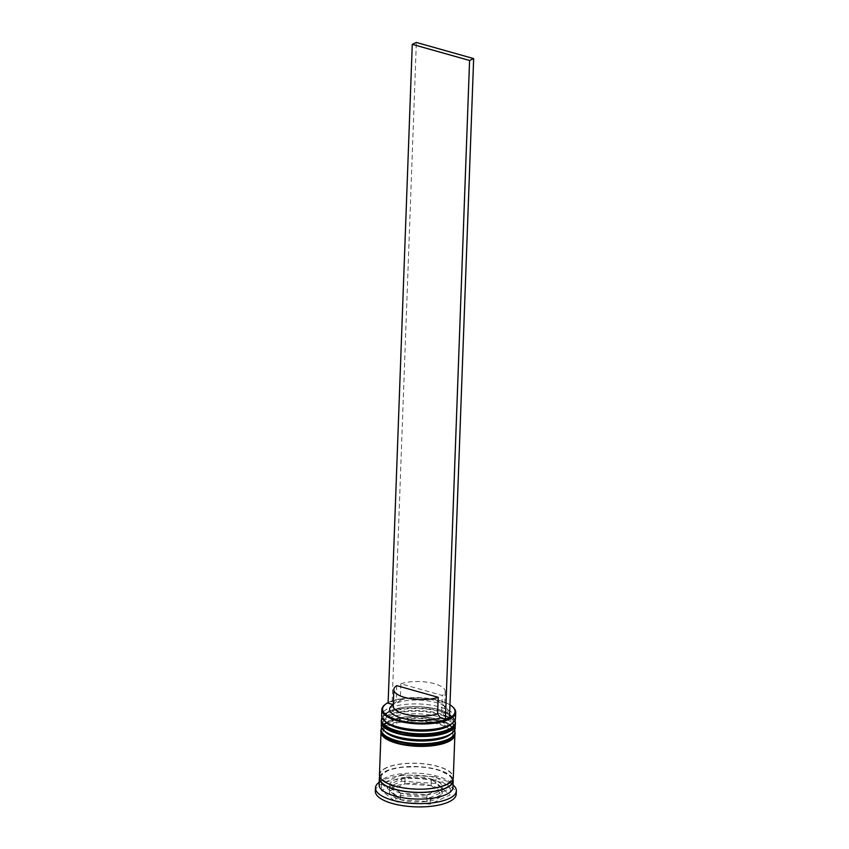 <?xml version="1.0" encoding="UTF-8"?>
<svg xmlns="http://www.w3.org/2000/svg" width="849" height="849" viewBox="0 0 849 849"><rect width="100%" height="100%" fill="white"/><g stroke="black" fill="none" stroke-linecap="round" stroke-linejoin="round"><path stroke-width="0.64" stroke-dasharray="4.25 3.18" d="M449.959 704.84A36.252 12.693 2.1 0 0 389.288 702.006A36.252 12.693 2.1 0 0 388.131 702.569M384.703 704.882A36.953 12.937 -177.9 0 1 388.693 702.494A36.953 12.937 -177.9 0 1 423.354 698.271A36.953 12.937 -177.9 0 1 453.207 707.397M386.03 722.255A34.841 12.204 -177.9 0 1 383.674 717.607A34.841 12.204 -177.9 0 1 390.116 710.889A34.841 12.204 -177.9 0 1 429.297 707.62A34.841 12.204 -177.9 0 1 453.313 720.154A34.841 12.204 -177.9 0 1 450.617 724.621M455.488 718.254A36.953 12.937 2.1 0 0 430.029 704.967A36.953 12.937 2.1 0 0 388.471 708.427A36.953 12.937 2.1 0 0 381.636 715.548M385.669 732.135A34.841 12.204 -177.9 0 1 383.313 727.487A34.841 12.204 -177.9 0 1 389.755 720.769A34.841 12.204 -177.9 0 1 428.936 717.511A34.841 12.204 -177.9 0 1 452.942 730.044A34.841 12.204 -177.9 0 1 450.257 734.512M455.128 728.145A36.953 12.937 2.1 0 0 429.668 714.847A36.953 12.937 2.1 0 0 388.11 718.307A36.953 12.937 2.1 0 0 381.275 725.439M379.1 784.731A36.953 12.937 -177.9 0 1 381.954 779.998A36.953 12.937 -177.9 0 1 385.934 777.61A36.953 12.937 -177.9 0 1 420.595 773.386A36.953 12.937 -177.9 0 1 450.458 782.502A36.953 12.937 -177.9 0 1 452.952 787.437M378.59 782.704A40.476 14.178 -177.9 0 1 382.952 780.093A40.476 14.178 -177.9 0 1 420.913 775.466A40.476 14.178 -177.9 0 1 453.61 785.463M389.946 715.505A34.841 12.204 -177.9 0 1 429.127 712.237A34.841 12.204 -177.9 0 1 453.143 724.77A34.841 12.204 -177.9 0 1 446.691 731.488A34.841 12.204 -177.9 0 1 407.509 734.756A34.841 12.204 -177.9 0 1 383.504 722.212A34.841 12.204 -177.9 0 1 389.946 715.505A34.841 12.204 -177.9 0 1 438.509 714.2A34.841 12.204 -177.9 0 1 446.691 731.488A34.841 12.204 -177.9 0 1 398.128 732.793A34.841 12.204 -177.9 0 1 389.946 715.505M381.519 721.236A36.953 12.937 -177.9 0 1 388.226 715.017A36.953 12.937 -177.9 0 1 428.554 711.377A36.953 12.937 -177.9 0 1 455.191 723.942M389.585 725.386A34.841 12.204 -177.9 0 1 428.766 722.117A34.841 12.204 -177.9 0 1 452.782 734.65A34.841 12.204 -177.9 0 1 446.33 741.368A34.841 12.204 -177.9 0 1 407.149 744.637A34.841 12.204 -177.9 0 1 383.143 732.103A34.841 12.204 -177.9 0 1 389.585 725.386A34.841 12.204 -177.9 0 1 438.148 724.08A34.841 12.204 -177.9 0 1 446.33 741.368A34.841 12.204 -177.9 0 1 397.767 742.673A34.841 12.204 -177.9 0 1 389.585 725.386M381.159 731.116A36.953 12.937 -177.9 0 1 387.866 724.897A36.953 12.937 -177.9 0 1 428.193 721.268A36.953 12.937 -177.9 0 1 454.831 733.823M379.461 774.85A36.953 12.937 -177.9 0 1 386.295 767.729A36.953 12.937 -177.9 0 1 427.854 764.259A36.953 12.937 -177.9 0 1 453.313 777.557M379.705 776.506A36.953 12.937 -177.9 0 1 386.178 771.019A36.953 12.937 -177.9 0 1 425.466 767.252A36.953 12.937 -177.9 0 1 452.952 779.191M375.343 791.194A40.476 14.178 -177.9 0 1 382.825 783.394A40.476 14.178 -177.9 0 1 428.342 779.594A40.476 14.178 -177.9 0 1 456.231 794.155M431.345 779.053A26.393 9.243 -177.9 0 1 442.403 787.055A26.393 9.243 -177.9 0 1 442.287 787.798L442.053 794.377L442.287 787.819L431.345 779.053L431.112 785.633A26.393 9.243 -177.9 0 1 442.159 793.645A26.393 9.243 -177.9 0 1 442.053 794.377A26.393 9.243 -177.9 0 1 437.277 798.729A26.393 9.243 -177.9 0 1 426.782 801.435L427.026 794.844L442.287 787.819A26.393 9.243 -177.9 0 1 437.522 792.138A26.393 9.243 -177.9 0 1 427.026 794.844M400.845 683.774A25.693 8.999 -177.9 0 1 429.159 682.511A25.693 8.999 -177.9 0 1 445.205 691.489A25.693 8.999 -177.9 0 1 442.287 695.448L400.845 683.774L400.24 700.245L397.236 702.728L392.185 701.306L388.11 703.184M397.236 702.728A29.206 10.23 -177.9 0 1 446.022 707.482A29.206 10.23 -177.9 0 1 444.452 716.025L441.692 711.918L442.287 695.448M449.503 717.447L444.452 716.025M391.867 705.498A29.206 10.23 -177.9 0 1 393.151 704.606L393.023 704.564M400.24 700.245A25.693 8.999 -177.9 0 1 442.86 704.532A25.693 8.999 -177.9 0 1 444.6 707.96A25.693 8.999 -177.9 0 1 441.692 711.918M405.09 777.313L404.846 783.903A26.393 9.243 -177.9 0 1 431.048 785.622L431.292 779.032L405.09 777.313A26.393 9.243 -177.9 0 1 431.292 779.032M400.707 793.125A26.393 9.243 -177.9 0 1 389.649 785.113A26.393 9.243 -177.9 0 1 389.765 784.38L389.521 790.96L389.765 784.349L400.707 793.125L400.463 799.705A26.393 9.243 -177.9 0 1 389.404 791.703A26.393 9.243 -177.9 0 1 389.521 790.96A26.393 9.243 -177.9 0 1 404.793 783.914L405.026 777.323L389.765 784.349A26.393 9.243 -177.9 0 1 405.026 777.323M426.962 794.855L426.718 801.445A26.393 9.243 -177.9 0 1 400.516 799.726L400.76 793.136L426.962 794.855A26.393 9.243 -177.9 0 1 400.76 793.136M404.846 783.903L431.048 785.622M400.463 799.705L389.521 790.96L404.793 783.914M426.718 801.445L400.516 799.726M431.112 785.633L442.053 794.377L426.782 801.435M401.428 781.207L435.802 783.457L450.15 794.929L430.135 804.141L395.772 801.891L381.413 790.419L401.428 781.207L401.673 774.617L436.046 776.867L435.802 783.457M436.046 776.867L450.394 788.339L430.379 797.551L396.016 795.301L381.657 783.829L401.673 774.617M381.657 783.829L381.413 790.419M396.016 795.301L395.772 801.891M430.379 797.551L430.135 804.141M450.394 788.339L450.15 794.929M393.246 706.081A25.693 8.999 -177.9 0 1 395.241 702.792A25.693 8.999 -177.9 0 1 396.165 702.123L393.151 704.606M396.77 685.652L396.165 702.123M392.185 701.306L416.35 42.45M451.519 723.804A34.841 12.204 2.1 0 0 434.264 708.501A34.841 12.204 2.1 0 0 390.116 710.889A34.841 12.204 2.1 0 0 385.191 721.374M381.488 719.506A36.953 12.937 -177.9 0 1 388.333 712.385A36.953 12.937 -177.9 0 1 429.881 708.915A36.953 12.937 -177.9 0 1 455.351 722.212M455.319 722.87A36.953 12.937 2.1 0 0 429.859 709.573A36.953 12.937 2.1 0 0 388.301 713.043A36.953 12.937 2.1 0 0 381.466 720.164M451.159 733.685A34.841 12.204 2.1 0 0 433.903 718.392A34.841 12.204 2.1 0 0 389.755 720.769A34.841 12.204 2.1 0 0 384.82 731.254M381.127 729.387A36.953 12.937 -177.9 0 1 387.961 722.266A36.953 12.937 -177.9 0 1 429.52 718.795A36.953 12.937 -177.9 0 1 454.979 732.093M454.958 732.751A36.953 12.937 2.1 0 0 429.498 719.464A36.953 12.937 2.1 0 0 387.94 722.924A36.953 12.937 2.1 0 0 381.105 730.044M379.885 776.994A36.603 12.82 -177.9 0 1 386.465 771.104A36.603 12.82 -177.9 0 1 426.028 767.454A36.603 12.82 -177.9 0 1 452.74 779.669M386.582 767.804A36.603 12.82 2.1 0 0 395.178 785.972A36.603 12.82 2.1 0 0 446.192 784.593A36.603 12.82 2.1 0 0 437.596 766.435A36.603 12.82 2.1 0 0 386.582 767.804M455.064 720.058L452.421 716.036L446.001 711.961L437.426 709.064L418.833 706.548L405.249 707.005L389.16 710.953L384.756 713.648L381.933 717.373M454.703 729.938L452.061 725.916L445.64 721.841L437.065 718.944L418.472 716.429L404.888 716.896L388.8 720.833L384.395 723.528L381.572 727.253M451.148 779.127C452.687 777.663 448.909 774.829 439.803 770.627C433.181 768.419 425.445 767.146 416.626 766.796L403.975 767.146C397.014 767.846 391.442 769.141 387.261 771.051C382.23 774.299 380.32 776.135 381.509 776.57C380.034 776.177 383.154 783.988 401.917 787.384C419.417 790.122 433.913 789.209 445.396 784.646C450.426 781.398 452.337 779.562 451.148 779.127M450.458 782.502L453.048 784.932M453.313 720.154L453.143 724.77M452.942 730.044L452.782 734.65M442.86 704.532L446.022 707.482M445.205 691.489L444.6 707.96M389.404 791.703L389.649 785.113M383.313 727.487L383.143 732.103M383.674 717.607L383.504 722.212M381.954 779.998L379.185 782.226M442.159 793.645L442.403 787.055M395.241 702.792L393.32 704.341"/><path stroke-width="1.27" d="M388.131 702.569A36.252 12.693 2.1 0 0 385.382 704.341A36.252 12.693 2.1 0 0 401.206 720.854A36.252 12.693 2.1 0 0 448.325 718.625A36.252 12.693 2.1 0 0 452.581 706.803A36.252 12.693 2.1 0 0 449.959 704.84M452.581 706.803L453.207 707.397A36.953 12.937 -177.9 0 1 455.711 712.332A36.953 12.937 -177.9 0 1 448.866 719.453A36.953 12.937 -177.9 0 1 407.318 722.913A36.953 12.937 -177.9 0 1 381.848 709.626A36.953 12.937 -177.9 0 1 384.703 704.882L385.382 704.341M452.634 722.998L450.617 724.621A34.841 12.204 -177.9 0 1 446.861 726.871A34.841 12.204 -177.9 0 1 414.185 730.862A34.841 12.204 -177.9 0 1 386.03 722.255L384.141 720.483A36.953 12.937 2.1 0 0 413.994 729.609A36.953 12.937 2.1 0 0 448.654 725.386A36.953 12.937 2.1 0 0 452.634 722.998A36.953 12.937 2.1 0 0 455.488 718.254L455.711 712.332M452.273 732.878L450.257 734.512A34.841 12.204 -177.9 0 1 446.5 736.752A34.841 12.204 -177.9 0 1 413.824 740.742A34.841 12.204 -177.9 0 1 385.669 732.135L383.769 730.363A36.953 12.937 2.1 0 0 413.633 739.49A36.953 12.937 2.1 0 0 448.293 735.266A36.953 12.937 2.1 0 0 452.273 732.878A36.953 12.937 2.1 0 0 455.128 728.145L455.255 724.844A36.953 12.937 -177.9 0 1 448.41 731.965A36.953 12.937 -177.9 0 1 406.851 735.436A36.953 12.937 -177.9 0 1 381.392 722.138A36.953 12.937 -177.9 0 1 381.519 721.236M452.952 779.191A36.953 12.937 -177.9 0 1 453.196 780.847L452.952 787.437A36.953 12.937 -177.9 0 1 446.118 794.558A36.953 12.937 -177.9 0 1 404.559 798.028A36.953 12.937 -177.9 0 1 379.1 784.731L379.344 778.14A36.953 12.937 -177.9 0 1 379.705 776.506M453.048 784.932L453.61 785.463A40.476 14.178 -177.9 0 1 456.348 790.865A40.476 14.178 -177.9 0 1 448.866 798.665A40.476 14.178 -177.9 0 1 403.349 802.454A40.476 14.178 -177.9 0 1 375.46 787.893A40.476 14.178 -177.9 0 1 378.59 782.704L379.185 782.226M455.191 723.942A36.953 12.937 -177.9 0 1 455.255 724.844M454.831 733.823A36.953 12.937 -177.9 0 1 454.884 734.735A36.953 12.937 -177.9 0 1 448.049 741.856A36.953 12.937 -177.9 0 1 406.491 745.316A36.953 12.937 -177.9 0 1 381.031 732.018A36.953 12.937 -177.9 0 1 381.159 731.116M454.884 734.735L453.313 777.557A36.953 12.937 -177.9 0 1 446.478 784.678A36.953 12.937 -177.9 0 1 404.92 788.137A36.953 12.937 -177.9 0 1 379.461 774.85L381.031 732.018M453.196 780.847A36.953 12.937 -177.9 0 1 446.362 787.968A36.953 12.937 -177.9 0 1 404.803 791.438A36.953 12.937 -177.9 0 1 379.344 778.14M456.348 790.865L456.231 794.155A40.476 14.178 -177.9 0 1 448.739 801.955A40.476 14.178 -177.9 0 1 403.233 805.754A40.476 14.178 -177.9 0 1 375.343 791.194L375.46 787.893M393.023 704.564L388.11 703.184L412.264 44.328L416.35 42.45L473.657 58.592L449.503 717.447L445.428 719.326L440.376 717.904A29.206 10.23 -177.9 0 1 403.105 718.445A29.206 10.23 -177.9 0 1 391.867 705.498L393.32 704.341M381.392 722.138L381.275 725.439A36.953 12.937 2.1 0 0 383.769 730.363M381.848 709.626L381.636 715.548A36.953 12.937 2.1 0 0 384.141 720.483M440.376 717.904L437.606 713.797A25.693 8.999 -177.9 0 1 409.303 715.06A25.693 8.999 -177.9 0 1 393.246 706.081L393.851 689.611A25.693 8.999 -177.9 0 1 396.77 685.652L438.211 697.326A25.693 8.999 -177.9 0 1 409.897 698.589A25.693 8.999 -177.9 0 1 393.851 689.611M437.606 713.797L438.211 697.326M445.428 719.326L469.582 60.47L473.657 58.592M412.264 44.328L469.582 60.47M385.191 721.374A34.841 12.204 2.1 0 0 412.901 730.756A34.841 12.204 2.1 0 0 446.861 726.871A34.841 12.204 2.1 0 0 451.519 723.804M455.064 720.058L455.351 722.212A36.953 12.937 -177.9 0 1 448.505 729.333A36.953 12.937 -177.9 0 1 406.958 732.793A36.953 12.937 -177.9 0 1 381.488 719.506L381.466 720.164A36.953 12.937 2.1 0 0 406.926 733.462A36.953 12.937 2.1 0 0 448.484 729.991A36.953 12.937 2.1 0 0 455.319 722.87C456.146 725.004 453.589 727.858 447.646 731.424C437.076 735.743 423.736 736.911 407.658 734.916C389.649 733.186 379.418 723.539 381.466 720.164M384.82 731.254A34.841 12.204 2.1 0 0 412.54 740.636A34.841 12.204 2.1 0 0 446.5 736.752A34.841 12.204 2.1 0 0 451.159 733.685M454.703 729.938L454.979 732.093A36.953 12.937 -177.9 0 1 448.145 739.214A36.953 12.937 -177.9 0 1 406.586 742.684A36.953 12.937 -177.9 0 1 381.127 729.387L381.105 730.044A36.953 12.937 2.1 0 0 406.565 743.342A36.953 12.937 2.1 0 0 448.123 739.872A36.953 12.937 2.1 0 0 454.958 732.751C455.786 734.884 453.228 737.739 447.285 741.304C436.704 745.624 423.375 746.791 407.287 744.806C389.277 743.066 379.047 733.419 381.105 730.044M452.74 779.669A36.603 12.82 -177.9 0 1 446.075 787.893A36.603 12.82 -177.9 0 1 403.339 791.077A36.603 12.82 -177.9 0 1 379.885 776.994M455.351 722.212L455.319 722.87M381.933 717.373L381.488 719.506M454.979 732.093L454.958 732.751M381.572 727.253L381.127 729.387"/></g></svg>
